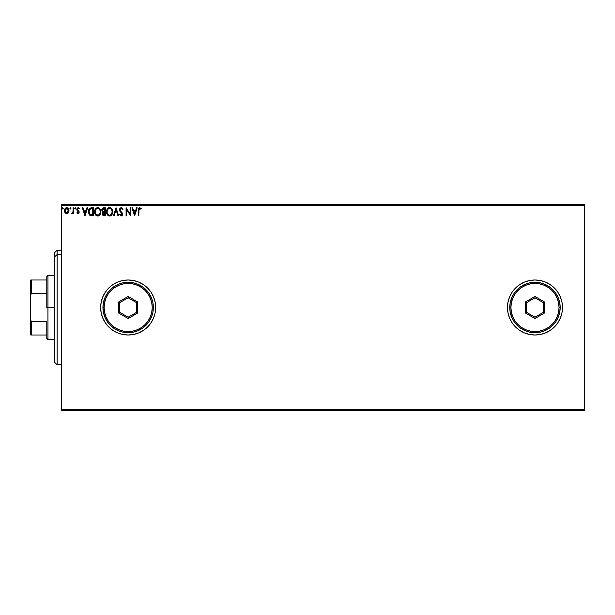 <?xml version="1.0" encoding="UTF-8"?>
<svg xmlns="http://www.w3.org/2000/svg" width="615" height="615" viewBox="0 0 615 615"><rect width="100%" height="100%" fill="white"/><g stroke="black" fill="none" stroke-linecap="round" stroke-linejoin="round"><path stroke-width="0.92" d="M529.623 334.475A27.506 27.506 0 0 0 540.339 334.475L545.497 332.907L550.256 330.37L554.423 326.949L557.843 322.783L560.38 318.024L561.949 312.866L562.479 307.5A27.506 27.506 0 0 1 534.973 335.006A27.506 27.506 0 0 1 507.467 307.5A27.506 27.506 0 0 0 509.558 318.001M507.467 307.5A27.506 27.506 0 0 1 534.973 279.994A27.506 27.506 0 0 1 562.479 307.5L561.949 302.134L560.38 296.976L557.843 292.217L554.423 288.051L550.256 284.63L545.497 282.093L540.339 280.525L534.973 279.994L529.607 280.525L524.449 282.093L519.69 284.63L515.524 288.051L512.103 292.217L509.566 296.976L507.998 302.134L507.467 307.5L507.998 312.866L509.566 318.024A27.506 27.506 0 0 0 512.095 322.76M509.566 318.024L512.103 322.783A27.506 27.506 0 0 0 529.6 334.475L534.973 335.006L540.339 334.475A27.506 27.506 0 0 0 550.24 330.378M560.027 318.854L557.843 322.783A27.506 27.506 0 0 0 562.479 307.531M100.652 307.538A27.506 27.506 0 0 0 101.175 312.827M101.191 312.904A27.506 27.506 0 0 0 102.743 318.009M151.029 322.775A27.506 27.506 0 0 0 155.126 312.897L155.656 307.5A27.506 27.506 0 0 1 128.158 335.006A27.506 27.506 0 0 1 100.652 307.5L101.183 312.866L102.743 318.024A27.506 27.506 0 0 0 105.28 322.767M102.743 318.024L105.288 322.783A27.506 27.506 0 0 0 112.86 330.355M105.288 322.783L108.709 326.949L112.876 330.37A27.506 27.506 0 0 0 122.785 334.475M112.876 330.37L117.634 332.907L122.792 334.475A27.506 27.506 0 0 0 143.418 330.378M122.792 334.475L128.158 335.006L133.524 334.475L138.683 332.907L143.433 330.37A27.506 27.506 0 0 0 151.021 322.783L153.566 318.024L155.134 312.866M155.141 312.835A27.506 27.506 0 0 0 155.656 307.538M61.692 410.635L584.25 410.635L61.692 410.635L61.692 205.51L584.25 205.51L584.25 409.49L61.692 409.49L61.692 410.635M584.25 204.364L61.692 204.364L61.692 409.49L584.25 409.49L584.25 410.635L584.25 205.51L61.692 205.51L61.692 204.364L584.25 204.364L584.25 205.51L584.25 204.364M68.396 212.798L68.965 210.192L67.727 207.978L65.736 207.978L64.598 209.684L64.798 212.321L66.236 213.697L68.073 213.182L68.995 210.714C69.011 209.054 68.257 208.047 66.728 207.701C65.205 208.047 64.452 209.054 64.467 210.714L65.067 212.798L66.728 213.766L68.396 212.798M73.108 207.801L73.723 207.801L73.108 207.801L72.962 211.983L71.563 213.566L72.401 213.674L73.108 212.798L73.108 213.666L73.723 213.666L73.723 207.801L73.723 213.666L73.723 207.801L73.108 207.801L73.008 211.783L71.563 213.566L72.032 213.766L73.108 212.798L73.108 213.666L73.723 213.666L73.108 213.666M79.381 208.493L79.028 209.039L78.182 208.416L77.428 209.361L79.174 212.229L78.136 213.759L78.897 213.251L79.166 211.998L77.436 209.192L78.013 208.439L79.028 209.039L79.381 208.493L77.959 207.709L76.883 208.808L77.013 210.299L78.559 212.26L78.097 213.028L77.167 212.429L76.806 212.928L77.997 213.766L76.806 212.928L77.997 213.766L79.174 212.229L77.428 209.361L78.182 208.416L79.028 209.039L79.381 208.493L78.113 207.701L76.806 209.392L78.559 212.26L77.959 213.044L77.167 212.429L76.806 212.928L77.167 212.429L78.097 213.028M91.328 207.801L89.106 209.008L88.452 212.267L89.767 215.242L92.15 215.827L93.365 215.827L93.365 207.801L91.504 207.801C89.359 208.093 88.337 209.392 88.429 211.714L90.244 215.534L93.365 215.827L93.365 207.801L93.365 215.827L92.15 215.827M104.166 215.827L105.296 215.827L105.296 207.801L102.89 207.978L101.798 210.076L102.105 211.314L103.066 212.129L102.351 213.351L102.59 215.012L103.397 215.727L105.296 215.827L105.296 207.801L105.296 215.827L104.158 215.827L102.313 213.836L102.92 212.06M114.09 215.827L113.421 215.827L115.989 207.801L113.421 215.827L114.09 215.827L116.043 209.738L117.995 215.827L118.664 215.827L116.097 207.801L118.664 215.827L116.097 207.801L113.421 215.827L114.09 215.827L116.043 209.738L117.995 215.827L118.664 215.827L117.995 215.827M130.08 207.801L130.08 213.766L126.067 207.801L126.067 215.827L126.69 215.827L126.69 209.838L130.695 215.827L130.695 207.801L130.08 207.801L130.695 207.801L130.08 207.801L130.08 213.766L126.067 207.801L126.067 215.827L126.69 215.827L126.69 209.838L130.695 215.827L130.695 207.801L130.572 215.827M141.189 208.523L139.674 207.593L138.367 208.631L138.206 215.827L138.821 215.827L138.982 208.954L139.782 208.424L140.873 209.138L141.189 208.523L139.674 207.593C138.452 208.016 137.96 208.946 138.206 210.407L138.206 215.827L138.821 215.827L138.821 210.484L139.682 208.416L140.873 209.138L141.189 208.523L140.873 209.138L139.297 208.546M512.103 322.783L515.524 326.949L519.69 330.37L524.449 332.907L529.607 334.475L524.449 332.907M143.433 330.37L147.608 326.949L151.029 322.783M155.656 307.5L155.134 302.134L153.566 296.976L151.029 292.217L147.608 288.051L143.433 284.63L138.683 282.093L133.524 280.525L128.158 279.994L122.792 280.525L117.634 282.093L112.876 284.63L108.709 288.051L105.288 292.217L102.743 296.976L101.183 302.134L100.652 307.5A27.506 27.506 0 0 1 128.158 279.994A27.506 27.506 0 0 1 155.656 307.5M136.507 207.801L137.176 207.801L134.608 215.827L137.176 207.801L136.507 207.801L135.684 210.376L133.432 210.376L132.602 207.801L131.933 207.801L134.501 215.827L137.176 207.801L136.507 207.801L135.684 210.376L133.432 210.376L132.602 207.801L131.933 207.801L134.501 215.827L131.933 207.801L132.602 207.801M121.186 207.593L119.917 208.331L119.487 209.769L119.887 211.191L121.862 213.643L121.493 215.119L120.071 214.174L119.594 214.673L121.14 216.026L122.231 215.404L122.554 213.836L120.309 210.568L120.179 209.292L121.224 208.416L122.485 209.753L122.985 209.346L122.101 207.939L121.186 207.593L119.487 209.769L121.954 214.189L121.147 215.204L120.071 214.174L119.594 214.673L121.14 216.026L122.577 214.158L120.11 209.776L121.224 208.416L122.485 209.753L122.985 209.346L121.186 207.593M112.699 211.775L111.515 208.47L110.316 207.693L108.893 207.701L106.933 209.7L106.703 213.259L108.271 215.634L110.362 215.919L111.984 214.543L112.699 211.775C112.73 209.492 111.699 208.101 109.608 207.593C107.517 208.116 106.487 209.523 106.533 211.814C106.487 214.128 107.533 215.534 109.654 216.026C111.73 215.481 112.745 214.066 112.699 211.775L112.66 212.49M100.768 211.775L99.584 208.47L98.385 207.693L96.962 207.701L95.002 209.7L94.772 213.259L96.347 215.634L98.438 215.919L100.053 214.543L100.768 211.775C100.799 209.492 99.768 208.101 97.677 207.593C95.586 208.116 94.564 209.523 94.602 211.814C94.564 214.128 95.602 215.534 97.724 216.026C99.799 215.481 100.814 214.066 100.768 211.775M86.938 207.801L87.607 207.801L85.039 215.827L87.607 207.801L86.938 207.801L86.108 210.376L83.855 210.376L83.033 207.801L82.364 207.801L84.932 215.827L87.607 207.801L86.938 207.801L86.108 210.376L83.855 210.376L83.033 207.801L82.364 207.801L84.932 215.827L82.364 207.801L83.033 207.801M74.646 208.37L75.161 207.701L75.676 208.37L75.553 207.924L74.676 208.139L75.045 209.023L75.676 208.37L75.161 209.039L75.676 208.37L75.161 209.039L74.646 208.362L75.161 207.701L74.646 208.37L75.161 207.701L75.676 208.37L75.161 209.039L74.646 208.37L75.161 207.701L75.676 208.37L75.222 209.031M70.433 207.701L70.948 208.37L70.318 207.716L69.949 208.6L70.817 208.808L70.948 208.37L70.433 209.039L70.948 208.37L70.433 209.039L69.918 208.37L70.433 209.039L69.918 208.37L70.433 207.701L69.918 208.37L70.433 207.701L70.948 208.37L70.433 209.039L69.918 208.37M62.661 207.701L63.23 208.247L62.33 207.924L62.607 209.023L63.237 208.37L62.722 209.039L63.237 208.37L62.722 209.039L62.207 208.37L62.722 209.039L62.207 208.37L62.722 207.701L62.207 208.37L62.722 207.701L63.237 208.37L62.722 209.039L62.207 208.37L62.776 209.031M557.843 292.217L560.38 296.976M562.479 307.469A27.506 27.506 0 0 0 550.264 284.637L550.994 285.145M554.423 326.949L553.815 327.534M155.656 307.462A27.506 27.506 0 0 0 155.141 302.165M155.126 302.103A27.506 27.506 0 0 0 151.029 292.225M151.021 292.217A27.506 27.506 0 0 0 143.456 284.645M143.418 284.622A27.506 27.506 0 0 0 122.8 280.525M122.785 280.525A27.506 27.506 0 0 0 112.899 284.622M112.86 284.645A27.506 27.506 0 0 0 105.296 292.21M105.28 292.233A27.506 27.506 0 0 0 102.751 296.96M102.743 296.991A27.506 27.506 0 0 0 101.191 302.096M101.175 302.173A27.506 27.506 0 0 0 100.652 307.462M117.634 282.093L116.204 282.731M550.24 284.622A27.506 27.506 0 0 0 529.623 280.525M529.6 280.525A27.506 27.506 0 0 0 512.118 292.202M512.095 292.24A27.506 27.506 0 0 0 509.574 296.953M554.423 288.051L553.815 287.466M524.449 282.093L519.69 284.63M518.23 285.683L516.339 287.274M508.336 300.65L507.998 302.134M507.998 312.866L508.336 314.35M516.339 327.726L519.683 330.363M138.821 215.827L138.206 215.827M138.206 210.023L138.221 209.63M138.229 209.592L138.26 209.2M140.873 209.138L139.782 208.424M140.497 208.816L139.682 208.416M138.89 209.254L139.075 208.777M134.554 213.889L133.693 211.199L135.415 211.199L134.554 213.889L133.693 211.199L135.415 211.199L134.554 213.889M126.69 215.827L126.067 215.827L126.213 207.801M122.477 208.362L122.846 209.023M122.985 209.346L122.485 209.753L122.285 209.315M121.839 208.693L121.224 208.416M120.125 209.531L120.448 210.807M120.11 209.776L120.156 210.184M122.193 212.836L122.57 214.32M122.554 214.489L122.231 215.404M119.594 214.673L120.071 214.174L120.955 215.181M121.908 214.55L121.532 213.09M121.586 213.151L121.209 212.744M119.51 209.392L119.618 208.923M120.655 208.608L121.109 208.424M112.184 214.166L112.43 213.566M111.784 214.835L111.338 215.335M108.932 215.927L108.532 215.773M106.679 213.174L106.572 212.552M106.541 212.183L106.541 211.452M106.572 211.099L106.626 210.714M107.702 208.485L108.501 207.855M111.046 208.054L111.507 208.462M111.746 208.739L110.969 208.001M112.045 209.177L112.291 209.669M112.361 209.838L112.53 210.345M107.717 215.165L108.271 215.634M109.916 208.439L109.624 208.416C111.292 208.831 112.115 209.953 112.084 211.783L112.053 211.214L112.084 211.783C112.122 213.62 111.3 214.766 109.624 215.204C107.948 214.781 107.118 213.651 107.148 211.814L107.148 211.814C107.11 209.969 107.933 208.831 109.624 208.416L109.916 208.439M110.831 208.839L111.53 209.646M111.499 209.584L111.992 210.822M112.053 212.367L111.277 214.335M108.54 214.858L107.287 212.967M109.339 215.181L108.786 215.004M107.287 210.661L107.602 209.807M110.469 214.996L109.916 215.181M111.507 214.005L110.715 214.85M111.769 213.49L111.953 212.928M103.435 215.734L102.59 215.012M102.451 214.704L102.344 214.274M101.798 210.076L103.066 212.129L101.798 210.076L103.689 207.801L105.296 207.801L103.689 207.801M102.059 208.877L101.836 209.584M102.89 207.978L103.282 207.839M101.875 210.714L102.105 211.314M102.321 214.028L103.051 215.558M102.667 210.968L102.521 209.477L102.421 210.076L104.681 208.623L104.681 211.606L103.389 211.514L104.365 211.606L103.389 211.514L102.451 210.438M103.927 214.996L102.928 213.82L104.365 212.429L103.797 212.482L104.681 212.429L104.681 215.004L103.512 214.912M103.197 214.689L102.989 214.281M104.365 212.429L104.681 215.004L104.043 215.004M100.053 214.535L100.499 213.559M97.001 215.927L96.593 215.773M96.347 215.634L95.34 214.589M96.34 215.627L95.925 215.304M95.879 215.25L95.348 214.597M94.756 213.19L94.641 212.552M94.871 210.03L96.109 208.162M99.115 208.047L99.576 208.462M99.815 208.739L99.038 208.001M100.429 209.838L100.599 210.345M95.771 208.485L95.333 209.062M97.554 208.424L97.7 208.416C99.361 208.831 100.183 209.953 100.153 211.783L100.122 211.214L100.153 211.783C100.191 213.62 99.376 214.766 97.7 215.204C96.017 214.781 95.187 213.651 95.217 211.814L95.217 211.814C95.179 209.969 96.002 208.831 97.7 208.416L97.7 208.416M95.809 214.028L97.985 215.181L96.248 214.566L95.356 212.967M95.356 210.661L95.533 210.107M100.061 210.822L100.122 211.206M98.9 208.839L99.607 209.646M98.538 214.996L97.985 215.181M99.838 213.49L98.784 214.85M100.122 212.367L100.022 212.936M91.666 215.811L90.897 215.734M88.606 213.244L88.514 212.821M88.675 209.969L88.821 209.561M90.367 214.673L89.044 211.714L90.436 208.831L92.75 208.623L92.75 215.004L90.09 214.489M91.896 214.989L91.443 214.966M89.044 211.714L89.129 210.753L89.044 211.714M89.121 212.613L89.067 212.167M89.352 213.459L89.221 213.059M89.575 213.889L89.367 213.482M89.421 209.869L89.129 210.753M84.985 213.889L84.124 211.199L85.846 211.199L84.985 213.889L84.124 211.199L85.846 211.199L84.985 213.889M77.321 212.644L77.959 213.044L78.559 212.26L76.806 209.392L77.013 210.299M77.167 212.429L77.959 213.044L78.559 212.26L77.79 211.122L78.559 212.26L77.836 213.028M78.42 207.739L78.851 207.932M79.028 209.039L78.013 208.439M77.467 209.046L78.228 210.53M77.428 209.361L77.651 210.03M78.974 211.322L79.174 212.229L78.974 211.322M78.512 213.628L79.112 212.759M79.166 211.998L79.066 211.537M78.52 212.529L78.22 212.967M75.676 208.37L75.161 209.039L75.676 208.37L75.161 207.701L75.676 208.37M71.97 213.759L73.108 212.798L72.032 213.766L71.563 213.566L72.332 213.005M72.032 213.766L71.563 213.566L72.032 213.766M73.07 211.283L73.093 210.722M73.108 210.169L73.108 209.769M73.1 210.276L73.093 210.776M70.318 207.716L69.949 208.139M66.228 213.697L65.82 213.528M64.79 212.306L64.621 211.852M64.613 211.814L64.506 211.283M66.858 207.701L67.25 207.762M67.727 207.978L68.672 209.154M68.918 209.93L68.988 210.453M68.957 211.268L68.849 211.806M67.688 213.497L68.073 213.182M64.606 211.806L64.798 212.321M68.373 210.714L68.28 209.938L68.373 210.714L66.728 213.044L65.082 210.714L66.728 208.416L68.373 210.907M66.343 212.982L65.451 212.175M65.175 211.491L65.105 211.106M65.574 209.054L65.997 208.646M65.175 209.938L65.467 209.215M67.112 208.477L67.819 208.969M63.237 208.37L62.722 209.039M62.607 207.716L62.238 208.139M103.973 208.623L104.681 208.623L104.365 211.606M97.839 208.424L98.262 208.5M99.838 210.092L100.022 210.638M92.089 208.623L92.75 208.623L92.75 215.004L92.342 215.004M90.174 214.558L89.698 214.074M89.621 209.523L89.982 209.123M67.988 209.215L68.28 209.938M57.11 254.541L57.11 250.205L57.11 254.541L61.692 254.541L57.11 254.541L57.11 364.795L57.11 254.541L54.812 256.663L57.11 254.541M54.812 252.496L54.812 256.663L54.812 252.496L57.11 250.205L61.692 250.205M54.812 362.504L54.812 256.663L54.812 362.504L57.11 364.795L61.692 364.795M46.794 279.994L46.794 307.5L47.939 307.5L47.939 275.412L47.939 307.5L54.812 307.5L47.939 307.5L47.939 339.588L47.939 307.5L46.794 307.5L46.794 276.558L46.794 279.994L30.75 279.994L30.75 294.9L31.434 293.324L46.794 293.324L31.434 293.324L31.434 279.994L31.434 293.324L30.75 294.9L30.75 279.994L46.794 279.994M46.794 321.676L46.794 338.442L46.794 321.676L31.434 321.676L30.75 320.1L30.75 294.9L30.75 335.006L46.794 335.006L31.434 335.006L31.434 321.676L31.434 335.006L30.75 335.006L30.75 320.1L31.434 321.676L46.794 321.676M102.943 307.5L104.089 307.5A24.062 24.062 0 0 1 128.158 283.438A24.062 24.062 0 0 1 152.22 307.5L153.366 307.5A25.215 25.215 0 0 0 128.158 282.285A25.215 25.215 0 0 0 102.943 307.5A25.215 25.215 0 0 1 128.158 282.285A25.215 25.215 0 0 1 153.366 307.5A25.215 25.215 0 0 1 128.158 332.715A25.215 25.215 0 0 1 102.943 307.5L103.428 312.42L104.865 317.148L107.195 321.507L110.331 325.327L114.152 328.464L118.511 330.793L123.238 332.223L128.158 332.715L133.078 332.223L137.806 330.793L142.165 328.464L145.986 325.327L149.122 321.507L151.451 317.148L152.881 312.42L153.366 307.5L152.881 302.58L151.451 297.852L149.122 293.493L145.986 289.673L142.165 286.536L137.806 284.207L133.078 282.777L128.158 282.285L123.238 282.777L118.511 284.207L114.152 286.536L110.331 289.673L107.195 293.493L104.865 297.852L103.428 302.58L102.943 307.5A25.215 25.215 0 0 0 128.158 332.715A25.215 25.215 0 0 0 153.366 307.5L152.22 307.5L151.759 302.803L150.391 298.29L148.169 294.131L145.171 290.48L141.527 287.489L137.368 285.268L132.855 283.899L128.158 283.438L123.461 283.899L118.949 285.268L114.79 287.489L111.138 290.48L108.148 294.131L105.926 298.29L104.558 302.803L104.089 307.5L104.558 312.197L105.926 316.71L108.148 320.869L111.138 324.52L114.79 327.511L118.949 329.732L123.461 331.101L128.158 331.562L132.855 331.101L137.368 329.732L141.527 327.511L145.171 324.52L148.169 320.869L150.391 316.71L151.759 312.197L152.22 307.5A24.062 24.062 0 0 1 128.158 331.562A24.062 24.062 0 0 1 104.089 307.5L102.943 307.5M118.61 313.012L118.61 301.988L128.158 296.476L137.706 301.988L137.706 313.012L128.158 318.524L118.61 313.012L128.158 318.524L137.706 313.012L136.561 312.351L128.158 317.202L119.756 312.351L119.756 302.649L128.158 297.798L136.561 302.649L136.561 312.351L128.158 317.202L128.158 318.524L128.158 317.202L119.756 312.351L118.61 313.012L119.756 312.351L119.756 302.649L118.61 301.988L118.61 313.012M136.561 312.351L137.706 313.012L137.706 301.988L136.561 302.649L136.561 312.351M136.561 302.649L137.706 301.988L128.158 296.476L128.158 297.798L136.561 302.649M128.158 297.798L128.158 296.476L118.61 301.988L119.756 302.649L128.158 297.798M509.766 307.5L510.911 307.5A24.062 24.062 0 0 1 534.973 283.438A24.062 24.062 0 0 1 559.035 307.5L560.188 307.5A25.215 25.215 0 0 0 534.973 282.285A25.215 25.215 0 0 0 509.766 307.5A25.215 25.215 0 0 1 534.973 282.285A25.215 25.215 0 0 1 560.188 307.5A25.215 25.215 0 0 1 534.973 332.715A25.215 25.215 0 0 1 509.766 307.5L510.25 312.42L511.68 317.148L514.009 321.507L517.146 325.327L520.966 328.464L525.325 330.793L530.053 332.223L534.973 332.715L539.893 332.223L544.621 330.793L548.98 328.464L552.8 325.327L555.937 321.507L558.266 317.148L559.704 312.42L560.188 307.5L559.704 302.58L558.266 297.852L555.937 293.493L552.8 289.673L548.98 286.536L544.621 284.207L539.893 282.777L534.973 282.285L530.053 282.777L525.325 284.207L520.966 286.536L517.146 289.673L514.009 293.493L511.68 297.852L510.25 302.58L509.766 307.5A25.215 25.215 0 0 0 534.973 332.715A25.215 25.215 0 0 0 560.188 307.5L559.035 307.5L558.574 302.803L557.205 298.29L554.984 294.131L551.993 290.48L548.342 287.489L544.183 285.268L539.67 283.899L534.973 283.438L530.276 283.899L525.764 285.268L521.605 287.489L517.961 290.48L514.963 294.131L512.741 298.29L511.373 302.803L510.911 307.5L511.373 312.197L512.741 316.71L514.963 320.869L517.961 324.52L521.605 327.511L525.764 329.732L530.276 331.101L534.973 331.562L539.67 331.101L544.183 329.732L548.342 327.511L551.993 324.52L554.984 320.869L557.205 316.71L558.574 312.197L559.035 307.5A24.062 24.062 0 0 1 534.973 331.562A24.062 24.062 0 0 1 510.911 307.5L509.766 307.5M525.425 313.012L525.425 301.988L534.973 296.476L544.521 301.988L544.521 313.012L534.973 318.524L525.425 313.012L534.973 318.524L544.521 313.012L543.376 312.351L534.973 317.202L526.571 312.351L526.571 302.649L534.973 297.798L543.376 302.649L543.376 312.351L534.973 317.202L534.973 318.524L534.973 317.202L526.571 312.351L525.425 313.012L526.571 312.351L526.571 302.649L525.425 301.988L525.425 313.012M543.376 312.351L544.521 313.012L544.521 301.988L543.376 302.649L543.376 312.351M543.376 302.649L544.521 301.988L534.973 296.476L534.973 297.798L543.376 302.649M534.973 297.798L534.973 296.476L525.425 301.988L526.571 302.649L534.973 297.798M46.794 276.558L47.939 275.412L54.812 275.412M54.812 339.588L47.939 339.588L46.794 338.442"/></g></svg>
